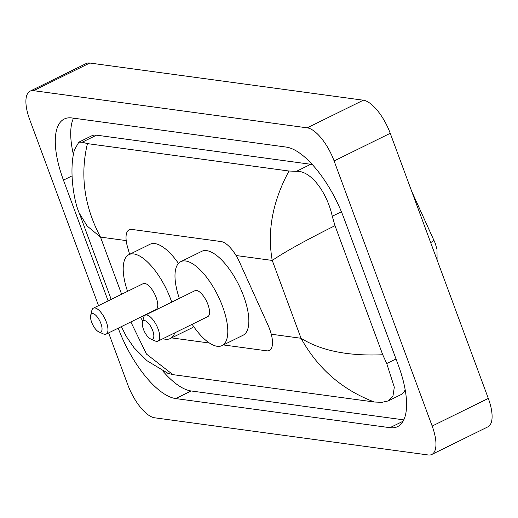 <?xml version="1.0" encoding="UTF-8"?>
<svg xmlns="http://www.w3.org/2000/svg" width="518" height="518" viewBox="0 0 518 518"><rect width="100%" height="100%" fill="white"/><g stroke="black" fill="none" stroke-linecap="round" stroke-linejoin="round"><path stroke-width="0.78" d="M223.394 344.936L266.712 350.822A25.511 10.01 -116.2 0 0 269.373 350.453A25.511 10.01 -116.2 0 0 267.994 325.077L239.62 262.322A25.511 10.01 -116.2 0 0 221.128 241.556L131.831 229.422A25.511 10.01 -116.2 0 0 129.163 229.791A25.511 10.01 -116.2 0 0 127.551 247.092L129.617 254.312M171.607 337.898L209.447 343.039M98.524 305.646L29.694 119.58A34.013 13.345 63.8 0 1 30.083 91.162L86.215 63.52A34.013 13.345 63.8 0 1 89.776 63.028L363.351 100.207A34.013 13.345 63.8 0 1 390.235 133.307L488.306 398.42A34.013 13.345 63.8 0 1 487.917 426.838L431.785 454.48A34.013 13.345 63.8 0 1 428.224 454.972L154.649 417.793A34.013 13.345 63.8 0 1 127.765 384.693L108.605 332.906M30.083 91.162A34.013 13.345 63.8 0 1 33.638 90.669L307.219 127.849A34.013 13.345 63.8 0 1 334.104 160.949L432.167 426.061A34.013 13.345 63.8 0 1 431.785 454.48M118.208 328.179A73.129 28.691 -116.2 0 0 175.712 398.569L389.957 427.687A73.129 28.691 -116.2 0 0 397.597 426.625A73.129 28.691 -116.2 0 0 398.433 365.527L343.952 218.24A73.129 28.691 -116.2 0 0 286.15 147.073L71.911 117.955A73.129 28.691 -116.2 0 0 64.264 119.017A73.129 28.691 -116.2 0 0 63.436 180.115L108.12 300.919M162.717 370.914A73.129 28.691 -116.2 0 0 191.148 390.967L403.8 419.871M73.498 118.175A73.129 28.691 -116.2 0 0 73.478 154.824M312.354 164.601A45.914 18.013 -116.2 0 0 310.761 164.277L96.523 135.159A45.914 18.013 -116.2 0 0 91.725 135.826L78.846 142.165L82.207 142.21L87.438 143.622L288.973 171.018L296.451 171.328C310.858 170.377 327.123 192.618 332.252 216.252L334.991 225.673L382.731 354.746L386.732 363.539L394.308 387.237L392.994 395.823L388.137 400.951L381.902 402.331L374.423 402.02C342.333 389.925 317.864 368.674 301.029 338.267C321.024 350.751 348.258 356.242 382.731 354.746M388.137 400.958L401.016 394.612A45.914 18.013 -116.2 0 0 405.18 389.756M87.438 143.622C79.908 175.233 84.259 206.391 100.492 237.095L87.205 226.075L79.338 213.28C73.983 201.916 68.706 170.021 74.495 149.721L78.846 142.165M130.853 321.95L146.471 354.066L172.889 374.631L374.423 402.02M172.889 374.631L167.657 373.213M334.991 225.673C305.516 240.417 284.602 252.001 272.241 260.437C267.023 231.229 272.604 201.418 288.973 171.018M437.075 259.939L437.004 249.501L435.224 243.233L411.635 191.161M100.906 323.491A10.205 4.002 63.8 0 1 98.828 331.896A10.205 4.002 63.8 0 1 91.654 322.235A10.205 4.002 63.8 0 1 90.669 315.339A10.205 4.002 63.8 0 1 95.111 314.698A10.205 4.002 63.8 0 1 100.906 323.491M90.669 315.339L91.841 310.476A14.459 5.672 63.8 0 1 93.402 308.165A14.459 5.672 63.8 0 1 106.339 322.021A14.459 5.672 63.8 0 1 106.177 334.104A14.459 5.672 63.8 0 1 103.393 333.935L98.828 331.896M106.177 334.104L155.996 309.57A14.459 5.672 -116.2 0 0 156.158 297.494A14.459 5.672 -116.2 0 0 143.221 283.631L93.402 308.165M127.564 291.343A46.769 18.35 63.8 0 1 128.943 254.642A46.769 18.35 63.8 0 1 170.798 299.482A46.769 18.35 63.8 0 1 171.743 302.13M174.799 332.847A46.769 18.35 63.8 0 1 170.267 338.558A46.769 18.35 63.8 0 1 162.982 338.668M142.819 320.862A46.769 18.35 63.8 0 1 140.339 317.275M193.583 326.463A46.769 18.35 63.8 0 1 191.317 328.192L170.267 338.558M128.943 254.642L149.993 244.276A46.769 18.35 63.8 0 1 178.464 263.409M152.693 330.529A10.205 4.002 63.8 0 1 150.615 338.934A10.205 4.002 63.8 0 1 143.441 329.273A10.205 4.002 63.8 0 1 142.456 322.377A10.205 4.002 63.8 0 1 146.898 321.736A10.205 4.002 63.8 0 1 152.693 330.529M142.456 322.377L143.628 317.515A14.459 5.672 63.8 0 1 145.189 315.203A14.459 5.672 63.8 0 1 158.126 329.059A14.459 5.672 63.8 0 1 157.964 341.142A14.459 5.672 63.8 0 1 155.18 340.974L150.615 338.934M157.964 341.142L207.783 316.608A14.459 5.672 -116.2 0 0 207.945 304.526A14.459 5.672 -116.2 0 0 195.008 290.669L145.189 315.203M179.351 298.381A46.769 18.35 63.8 0 1 180.73 261.681A46.769 18.35 63.8 0 1 222.585 306.52A46.769 18.35 63.8 0 1 222.054 345.597A46.769 18.35 63.8 0 1 192.126 324.313M180.73 261.681L201.78 251.314A46.769 18.35 63.8 0 1 243.635 296.154A46.769 18.35 63.8 0 1 243.104 335.23L222.054 345.597M126.211 240.592L100.492 237.095L121.639 294.263M236.04 255.516L272.241 260.437L301.029 338.267L271.277 334.22M432.167 426.061L488.306 398.42M334.104 160.949L390.235 133.307M307.219 127.849L363.351 100.207M33.638 90.669L89.776 63.028M403.101 421.212L389.957 427.687M191.148 390.967L175.712 398.569M71.976 175.913L63.436 180.115M96.523 135.159L82.207 142.21M310.761 164.277L296.451 171.328M341.401 211.752L332.252 216.252M396.005 358.974L386.732 363.539M433.896 240.242A29.759 2.292 155.7 0 1 430.672 242.625M79.338 213.274L111.195 299.404M121.374 326.618L126.275 336.428L134.032 347.72L146.995 360.729L168.13 373.426"/></g></svg>
